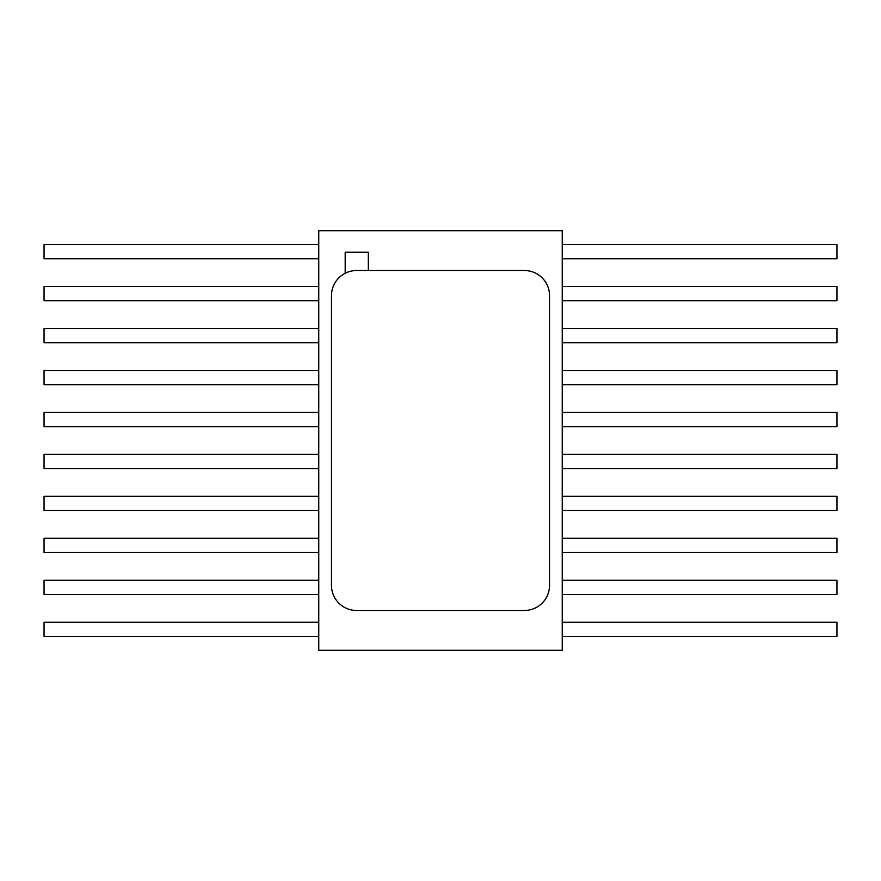<?xml version="1.0" encoding="UTF-8"?>
<svg xmlns="http://www.w3.org/2000/svg" width="881" height="881" viewBox="0 0 881 881"><rect width="100%" height="100%" fill="white"/><g stroke="black" fill="none" stroke-linecap="round" stroke-linejoin="round"><path stroke-width="1.32" d="M318.757 230.712L318.757 650.288L562.243 650.288L562.243 230.712L318.757 230.712M368.313 270.522L368.313 252.186L345.187 252.186L345.187 273.253M524.415 610.478A25.109 25.109 0 0 0 549.524 585.369L549.524 295.631A25.109 25.109 0 0 0 524.415 270.522L356.585 270.522A25.109 25.109 0 0 0 331.476 295.631L331.476 585.369A25.109 25.109 0 0 0 356.585 610.478L524.415 610.478M562.243 258.794L836.95 258.794L836.95 244.588L562.243 244.588M562.243 300.751L836.95 300.751L836.95 286.545L562.243 286.545M562.243 342.709L836.95 342.709L836.95 328.503L562.243 328.503M562.243 384.667L836.95 384.667L836.95 370.46L562.243 370.46M562.243 426.624L836.95 426.624L836.95 412.418L562.243 412.418M562.243 468.582L836.95 468.582L836.95 454.376L562.243 454.376M562.243 510.54L836.95 510.54L836.95 496.333L562.243 496.333M562.243 552.497L836.95 552.497L836.95 538.291L562.243 538.291M562.243 594.455L836.95 594.455L836.95 580.249L562.243 580.249M562.243 636.412L836.95 636.412L836.95 622.206L562.243 622.206M318.757 244.588L44.05 244.588L44.05 258.794L318.757 258.794M318.757 286.545L44.05 286.545L44.05 300.751L318.757 300.751M318.757 328.503L44.05 328.503L44.05 342.709L318.757 342.709M318.757 370.46L44.05 370.46L44.05 384.667L318.757 384.667M318.757 412.418L44.05 412.418L44.05 426.624L318.757 426.624M318.757 454.376L44.05 454.376L44.05 468.582L318.757 468.582M318.757 496.333L44.05 496.333L44.05 510.54L318.757 510.54M318.757 538.291L44.05 538.291L44.05 552.497L318.757 552.497M318.757 580.249L44.05 580.249L44.05 594.455L318.757 594.455M318.757 622.206L44.05 622.206L44.05 636.412L318.757 636.412"/></g></svg>
